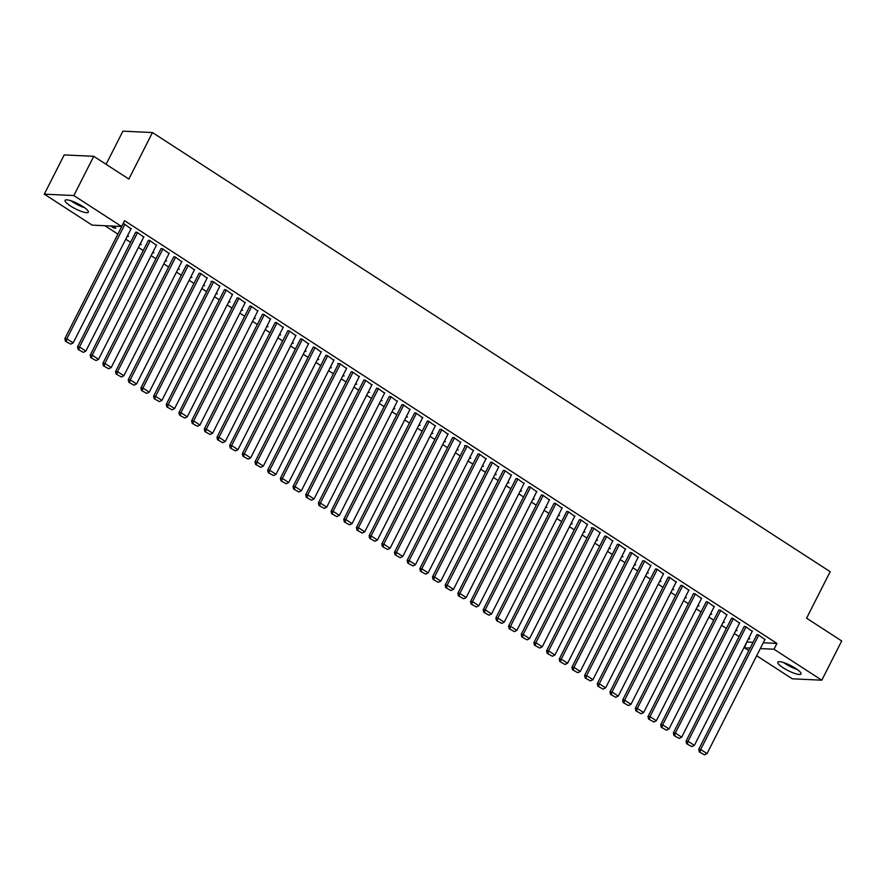 <?xml version="1.0" encoding="UTF-8"?>
<svg xmlns="http://www.w3.org/2000/svg" width="886" height="886" viewBox="0 0 886 886"><rect width="100%" height="100%" fill="white"/><g stroke="black" fill="none" stroke-linecap="round" stroke-linejoin="round"><path stroke-width="1.33" d="M82.919 206.56A13.024 2.835 26.9 0 1 88.312 212.164A13.024 2.835 26.9 0 1 70.459 205.973A13.024 2.835 26.9 0 1 65.077 200.369A13.024 2.835 26.9 0 1 82.919 206.56M795.628 668.365A13.024 2.835 26.9 0 1 801.022 673.969A13.024 2.835 26.9 0 1 783.169 667.778A13.024 2.835 26.9 0 1 777.786 662.185A13.024 2.835 26.9 0 1 795.628 668.365M104.947 225.731L117.893 234.114M125.768 239.22L130.574 242.321M138.449 247.427L143.244 250.539M151.129 255.644L155.925 258.756M163.799 263.862L168.606 266.974M176.48 272.068L181.276 275.181M189.161 280.286L193.956 283.398M201.831 288.504L206.637 291.616M214.512 296.721L219.307 299.822M227.193 304.928L231.988 308.04M239.862 313.146L244.669 316.258M252.543 321.363L257.339 324.464M265.224 329.57L270.02 332.682M277.894 337.787L282.7 340.9M290.575 346.005L295.37 349.117M303.256 354.212L308.051 357.324M315.925 362.429L320.732 365.541M328.606 370.647L333.402 373.759M341.287 378.854L346.083 381.966M353.957 387.071L358.764 390.183M366.638 395.289L371.433 398.401M379.319 403.507L384.114 406.608M391.989 411.713L396.795 414.825M404.669 419.931L409.465 423.043M417.35 428.148L422.146 431.26M430.02 436.355L434.827 439.467M442.701 444.573L447.496 447.685M455.382 452.79L460.177 455.902M468.052 460.997L472.858 464.109M480.733 469.215L485.528 472.327M493.413 477.432L498.209 480.544M506.083 485.65L510.89 488.751M518.764 493.856L523.56 496.968M531.445 502.074L536.24 505.186M544.115 510.292L548.921 513.404M556.796 518.498L561.591 521.61M569.465 526.716L574.272 529.828M582.146 534.934L586.953 538.046M594.827 543.14L599.623 546.252M607.497 551.358L612.304 554.47M620.178 559.575L624.984 562.688M632.859 567.793L637.654 570.894M645.529 576L650.335 579.112M658.209 584.217L663.016 587.329M670.89 592.435L675.686 595.547M683.56 600.642L688.367 603.754M696.241 608.859L701.047 611.971M708.922 617.077L713.717 620.189M721.592 625.283L726.398 628.395M734.272 633.501L739.079 636.613M746.953 641.719L744.462 647.821L750.099 648.098M92.089 225.122L44.3 194.145L73.837 195.551L121.637 226.517L92.089 225.122M73.837 195.551L93.75 156.313L64.202 154.917L44.3 194.145M106.098 164.309L122.91 131.161L152.458 132.557L830.182 571.692L806.581 618.195L841.7 640.955L821.798 680.193L792.25 678.798L756.677 655.74M748.803 650.645L744.462 647.821M127.252 236.285L128.559 236.352L127.551 235.698M143.709 237.06L136.92 232.176L135.558 232.486M152.614 252.709L153.92 252.776L152.913 252.122M169.06 253.496L162.282 248.601L160.92 248.922M177.964 269.145L179.271 269.2L178.263 268.558M194.411 269.92L187.633 265.036L186.27 265.346M203.315 285.569L204.622 285.635L203.614 284.982M219.772 286.344L212.983 281.46L210.99 281.36L211.621 281.781M228.677 302.004L229.983 302.06L228.976 301.406M245.123 302.779L238.345 297.884L236.983 298.205M254.027 318.428L255.334 318.495L254.326 317.841M270.474 319.204L263.696 314.32L262.334 314.63M279.378 334.853L280.685 334.919L279.677 334.266M295.835 335.639L289.046 330.744L287.684 331.065M304.74 351.288L306.047 351.343L305.039 350.701M321.186 352.063L314.408 347.179L313.046 347.489M330.09 367.712L331.397 367.779L330.389 367.125M346.537 368.487L339.759 363.603L337.765 363.504L338.397 363.925M355.441 384.147L356.748 384.203L355.74 383.549M371.899 384.923L365.11 380.028L363.747 380.349M380.803 400.572L382.11 400.638L381.102 399.985M397.249 401.347L390.471 396.463L389.109 396.773M406.153 416.996L407.46 417.062L406.452 416.409M422.6 417.782L415.822 412.887L414.46 413.208M431.504 433.431L432.811 433.487L431.803 432.844M447.962 434.206L441.173 429.322L439.81 429.632M456.866 449.855L458.162 449.922L457.165 449.268M473.312 450.631L466.534 445.747L464.53 445.647L465.172 446.068M482.217 466.291L483.523 466.346L482.516 465.693M498.663 467.066L491.885 462.171L490.523 462.492M507.567 482.715L508.874 482.781L507.866 482.128M524.025 483.49L517.236 478.606L515.874 478.916M532.929 499.139L534.225 499.206L533.228 498.552M549.375 499.925L542.597 495.03L541.235 495.352M558.28 515.574L559.587 515.63L558.579 514.987M574.726 516.35L567.948 511.466L566.586 511.776M583.63 531.999L584.937 532.065L583.929 531.412M600.088 532.774L593.299 527.89L591.305 527.79L591.937 528.211M608.992 548.434L610.288 548.489L609.291 547.836M625.438 549.209L618.649 544.314L617.287 544.635M634.343 564.858L635.65 564.925L634.642 564.271M650.789 565.633L644.011 560.749L642.649 561.059M659.693 581.282L661 581.349L659.992 580.695M676.151 582.069L669.362 577.174L668 577.495M685.055 597.718L686.351 597.773L685.354 597.131M701.502 598.493L694.713 593.609L693.35 593.919M710.406 614.142L711.713 614.208L710.705 613.555M726.852 614.917L720.074 610.033L718.712 610.343M735.757 630.577L737.063 630.633L736.056 629.979M752.214 631.353L745.425 626.457L744.063 626.779M747.407 642.018L753.045 642.284M763.267 642.76L776.944 643.413L124.583 220.703L121.637 226.517M764.884 639.57L758.106 634.675L756.744 634.996M748.437 638.784L749.744 638.85L748.736 638.197M739.533 623.135L732.744 618.251L731.382 618.561M723.087 622.36L724.383 622.415L723.386 621.773M714.182 606.711L707.393 601.815L706.031 602.137M697.725 605.935L699.032 605.991L698.024 605.337M688.821 590.275L682.043 585.391L680.681 585.701M672.374 589.5L673.681 589.567L672.673 588.913M663.47 573.851L656.681 568.956L655.319 569.277M647.024 573.076L648.319 573.131L647.323 572.478M638.119 557.427L631.33 552.532L629.968 552.853M621.662 556.641L622.969 556.707L621.961 556.054M612.758 540.992L605.98 536.108L604.617 536.418M596.311 540.216L597.618 540.283L596.61 539.629M587.407 524.567L580.629 519.672L579.267 519.993M570.961 523.792L572.256 523.847L571.26 523.194M562.056 508.132L555.267 503.248L553.905 503.558M545.599 507.357L546.906 507.423L545.898 506.77M536.694 491.708L529.917 486.813L528.554 487.134M520.248 490.933L521.555 490.988L520.547 490.346M511.344 475.284L504.566 470.388L503.204 470.71M494.897 474.497L496.193 474.564L495.196 473.91M485.993 458.848L479.204 453.964L477.842 454.274M469.536 458.073L470.843 458.14L469.835 457.486M460.631 442.424L453.853 437.529L452.491 437.85M444.185 441.649L445.492 441.704L444.484 441.051M435.281 425.989L428.503 421.105L427.141 421.415M418.834 425.214L420.13 425.28L419.133 424.627M409.93 409.565L403.141 404.669L401.779 404.991M393.473 408.789L394.779 408.845L393.772 408.202M384.568 393.14L377.79 388.245L376.428 388.566M368.122 392.354L369.429 392.42L368.421 391.767M359.218 376.705L352.44 371.821L351.077 372.131M342.771 375.93L344.078 375.996L343.07 375.343M333.867 360.281L327.078 355.386L325.716 355.707M317.409 359.506L318.716 359.561L317.709 358.908M308.505 343.846L301.727 338.961L300.365 339.272M292.059 343.07L293.366 343.137L292.358 342.483M283.155 327.421L276.377 322.526L275.014 322.847M266.708 326.646L268.015 326.701L267.007 326.059M257.804 310.997L251.015 306.102L249.653 306.423M241.346 310.211L242.653 310.277L241.645 309.624M232.442 294.562L225.664 289.678L224.302 289.988M215.996 293.787L217.303 293.853L216.295 293.2M207.091 278.138L200.314 273.242L198.951 273.564M190.645 277.362L191.952 277.418L190.944 276.764M181.741 261.702L174.952 256.818L173.59 257.128M165.283 260.927L166.59 260.993L165.582 260.34M156.379 245.278L149.601 240.383L148.239 240.704M139.933 244.503L141.239 244.558L140.232 243.916M131.028 228.854L124.25 223.959L122.966 223.903M114.349 227.137L113.884 228.034L115.889 228.134L112.732 226.096M113.884 228.034L110.739 225.996M776.944 643.413L773.999 649.228L821.798 680.193M93.75 156.313L128.869 179.061L152.458 132.557M760.321 648.574L773.999 649.228M765.072 639.194L707.039 753.598L700.693 749.49L698.7 749.39L699.298 751.926L704.525 754.839L699.298 751.926M756.932 634.62L698.7 749.39M758.737 635.085L700.693 749.49L700.095 751.959M704.525 754.839L707.039 753.598M752.402 630.976L694.358 745.381L688.023 741.272L686.03 741.183L686.617 743.708L691.855 746.621L686.617 743.708M744.251 626.402L686.03 741.183M746.056 626.867L688.023 741.272L687.414 743.753M691.855 746.621L694.358 745.381M739.721 622.769L681.677 737.163L675.342 733.054L673.349 732.966L673.936 735.502L679.174 738.415L673.936 735.502M731.581 618.195L673.349 732.966M733.386 618.661L675.342 733.054L674.733 735.535M679.174 738.415L681.677 737.163M783.578 662.551A12.936 2.824 -153.1 0 0 796.879 669.373A12.936 2.824 -153.1 0 0 797.289 669.506M796.016 668.62A11.274 2.459 26.9 0 1 785.051 663.06M70.869 200.745A12.936 2.824 -153.1 0 0 84.17 207.568A12.936 2.824 -153.1 0 0 84.58 207.701M83.306 206.815A11.274 2.459 26.9 0 1 72.342 201.255M727.041 614.552L669.008 728.957L662.662 724.848L660.668 724.748L661.266 727.284L666.493 730.197L661.266 727.284M718.9 609.978L660.668 724.748M720.706 610.443L662.662 724.848L662.063 727.317M666.493 730.197L669.008 728.957M714.371 606.334L656.327 720.739L649.992 716.63L647.998 716.53L648.585 719.067L653.824 721.979L648.585 719.067M706.22 601.76L647.998 716.53M708.025 602.225L649.992 716.63L649.383 719.111M653.824 721.979L656.327 720.739M701.69 598.116L643.646 712.521L637.311 708.412L635.317 708.324L635.904 710.86L641.143 713.773L635.904 710.86M693.55 593.554L635.317 708.324M695.355 594.019L637.311 708.412L636.702 710.893M641.143 713.773L643.646 712.521M689.009 589.91L630.976 704.304L624.63 700.206L622.636 700.106L623.235 702.642L628.462 705.555L623.235 702.642M680.869 585.336L622.636 700.106M682.674 585.801L624.63 700.206L624.032 702.676M628.462 705.555L630.976 704.304M676.339 581.692L618.295 696.097L611.96 691.988L609.967 691.888L610.554 694.425L615.792 697.337L610.554 694.425M668.188 577.118L609.967 691.888M669.993 577.583L611.96 691.988L611.351 694.469M615.792 697.337L618.295 696.097M663.658 573.475L605.614 687.879L599.279 683.77L597.286 683.682L597.873 686.207L603.111 689.12L597.873 686.207M655.518 568.901L597.286 683.682M657.323 569.377L599.279 683.77L598.67 686.251M603.111 689.12L605.614 687.879M650.977 565.268L592.944 679.662L586.61 675.564L584.605 675.464L585.203 678L590.43 680.913L585.203 678M642.837 560.694L584.605 675.464M644.643 561.159L586.61 675.564L586 678.034M590.43 680.913L592.944 679.662M638.308 557.05L580.264 671.455L573.929 667.346L571.935 667.247L572.522 669.783L577.761 672.695L572.522 669.783M630.156 552.476L571.935 667.247M631.962 552.942L573.929 667.346L573.32 669.816M577.761 672.695L580.264 671.455M625.627 548.833L567.594 663.237L561.248 659.129L559.254 659.04L559.841 661.565L565.08 664.478L559.841 661.565M617.487 544.259L559.254 659.04M619.292 544.724L561.248 659.129L560.639 661.609M565.08 664.478L567.594 663.237M612.946 540.626L554.913 655.02L548.578 650.911L546.573 650.822L547.171 653.359L552.399 656.271L547.171 653.359M604.806 536.052L546.573 650.822M606.611 536.517L548.578 650.911L547.969 653.392M552.399 656.271L554.913 655.02M600.276 532.408L542.232 646.813L535.897 642.704L533.904 642.605L534.491 645.141L539.729 648.054L534.491 645.141M592.125 527.834L533.904 642.605M593.93 528.3L535.897 642.704L535.288 645.174M539.729 648.054L542.232 646.813M587.595 524.191L529.562 638.596L523.216 634.487L521.223 634.387L521.81 636.923L527.048 639.836L521.81 636.923M579.455 519.617L521.223 634.387M581.26 520.082L523.216 634.487L522.607 636.968M527.048 639.836L529.562 638.596M574.914 515.973L516.881 630.378L510.546 626.269L508.542 626.18L509.14 628.717L514.367 631.629L509.14 628.717M566.774 511.41L508.542 626.18M568.579 511.875L510.546 626.269L509.937 628.75M514.367 631.629L516.881 630.378M562.245 507.767L504.2 622.16L497.866 618.063L495.872 617.963L496.459 620.499L501.697 623.412L496.459 620.499M554.093 503.193L495.872 617.963M555.899 503.658L497.866 618.063L497.256 620.532M501.697 623.412L504.2 622.16M549.564 499.549L491.531 613.954L485.185 609.845L483.191 609.745L483.778 612.281L489.017 615.194L483.778 612.281M541.424 494.975L483.191 609.745M543.229 495.44L485.185 609.845L484.576 612.326M489.017 615.194L491.531 613.954M536.883 491.331L478.85 605.736L472.515 601.627L470.51 601.539L471.108 604.064L476.336 606.976L471.108 604.064M528.743 486.757L470.51 601.539M530.548 487.234L472.515 601.627L471.906 604.108M476.336 606.976L478.85 605.736M524.213 483.125L466.169 597.518L459.834 593.421L457.84 593.321L458.427 595.857L463.666 598.77L458.427 595.857M516.062 478.551L457.84 593.321M517.867 479.016L459.834 593.421L459.225 595.89M463.666 598.77L466.169 597.518M511.532 474.907L453.499 589.312L447.153 585.203L445.16 585.103L445.747 587.639L450.985 590.552L445.747 587.639M503.392 470.333L445.16 585.103M505.197 470.798L447.153 585.203L446.544 587.673M450.985 590.552L453.499 589.312M498.851 466.689L440.818 581.094L434.483 576.985L432.479 576.897L433.077 579.422L438.304 582.335L433.077 579.422M490.711 462.115L432.479 576.897M492.516 462.581L434.483 576.985L433.874 579.466M438.304 582.335L440.818 581.094M486.181 458.483L428.137 572.877L421.802 568.768L419.809 568.679L420.396 571.215L425.634 574.128L420.396 571.215M478.03 453.909L419.809 568.679M479.835 454.374L421.802 568.768L421.193 571.248M425.634 574.128L428.137 572.877M473.501 450.265L415.468 564.67L409.122 560.561L407.128 560.461L407.715 562.998L412.954 565.91L407.715 562.998M465.36 445.691L407.128 560.461M467.166 446.156L409.122 560.561L408.512 563.031M412.954 565.91L415.468 564.67M460.82 442.048L402.787 556.452L396.452 552.343L394.447 552.255L395.045 554.78L400.273 557.693L395.045 554.78M452.68 437.474L394.447 552.255M454.485 437.939L396.452 552.343L395.843 554.824M400.273 557.693L402.787 556.452M448.15 433.83L390.106 548.235L383.771 544.126L381.777 544.037L382.364 546.573L387.603 549.486L382.364 546.573M439.999 429.267L381.777 544.037M441.804 429.732L383.771 544.126L383.162 546.607M387.603 549.486L390.106 548.235M435.469 425.623L377.436 540.017L371.09 535.919L369.097 535.82L369.683 538.356L374.922 541.268L369.683 538.356M427.329 421.049L369.097 535.82M429.134 421.514L371.09 535.919L370.481 538.389M374.922 541.268L377.436 540.017M422.788 417.406L364.755 531.81L358.42 527.702L356.416 527.602L357.014 530.138L362.241 533.051L357.014 530.138M414.648 412.832L356.416 527.602M416.453 413.297L358.42 527.702L357.811 530.182M362.241 533.051L364.755 531.81M410.118 409.188L352.074 523.593L345.739 519.484L343.746 519.395L344.333 521.92L349.571 524.833L344.333 521.92M401.967 404.614L343.746 519.395M403.772 405.09L345.739 519.484L345.13 521.965M349.571 524.833L352.074 523.593M397.437 400.981L339.404 515.375L333.058 511.277L331.065 511.178L331.652 513.714L336.89 516.627L331.652 513.714M389.297 396.407L331.065 511.178M391.103 396.873L333.058 511.277L332.449 513.747M336.89 516.627L339.404 515.375M384.757 392.764L326.724 507.169L320.389 503.06L318.384 502.96L318.982 505.496L324.21 508.409L318.982 505.496M376.616 388.19L318.384 502.96M378.422 388.655L320.389 503.06L319.78 505.529M324.21 508.409L326.724 507.169M372.087 384.546L314.043 498.951L307.708 494.842L305.714 494.753L306.301 497.279L311.54 500.191L306.301 497.279M363.936 379.972L305.714 494.753M365.741 380.437L307.708 494.842L307.099 497.323M311.54 500.191L314.043 498.951M359.406 376.34L301.373 490.733L295.027 486.624L293.033 486.536L293.62 489.072L298.859 491.985L293.62 489.072M351.266 371.766L293.033 486.536M353.071 372.231L295.027 486.624L294.418 489.105M298.859 491.985L301.373 490.733M346.725 368.122L288.692 482.527L282.357 478.418L280.353 478.318L280.951 480.854L286.178 483.767L280.951 480.854M338.585 363.548L280.353 478.318M340.39 364.013L282.357 478.418L281.748 480.888M286.178 483.767L288.692 482.527M334.055 359.904L276.011 474.309L269.676 470.2L267.683 470.112L268.27 472.637L273.508 475.549L268.27 472.637M325.904 355.33L267.683 470.112M327.709 355.795L269.676 470.2L269.067 472.681M273.508 475.549L276.011 474.309M321.374 351.698L263.341 466.091L256.995 461.983L255.002 461.894L255.589 464.43L260.827 467.343L255.589 464.43M313.234 347.124L255.002 461.894M315.039 347.589L256.995 461.983L256.386 464.463M260.827 467.343L263.341 466.091M308.693 343.48L250.66 457.874L244.326 453.776L242.321 453.676L242.919 456.212L248.146 459.125L242.919 456.212M300.553 338.906L242.321 453.676M302.359 339.371L244.326 453.776L243.716 456.246M248.146 459.125L250.66 457.874M296.024 335.262L237.98 449.667L231.645 445.558L229.651 445.459L230.238 447.995L235.477 450.908L230.238 447.995M287.872 330.688L229.651 445.459M289.678 331.154L231.645 445.558L231.036 448.039M235.477 450.908L237.98 449.667M283.343 327.045L225.31 441.45L218.964 437.341L216.97 437.252L217.557 439.777L222.796 442.69L217.557 439.777M275.203 322.471L216.97 437.252M277.008 322.947L218.964 437.341L218.355 439.821M222.796 442.69L225.31 441.45M270.662 318.838L212.629 433.232L206.294 429.134L204.289 429.034L204.887 431.571L210.115 434.483L204.887 431.571M262.522 314.264L204.289 429.034M264.327 314.729L206.294 429.134L205.685 431.604M210.115 434.483L212.629 433.232M257.992 310.621L199.948 425.025L193.613 420.916L191.62 420.817L192.207 423.353L197.445 426.266L192.207 423.353M249.841 306.047L191.62 420.817M251.646 306.512L193.613 420.916L193.004 423.397M197.445 426.266L199.948 425.025M245.311 302.403L187.278 416.808L180.932 412.699L178.939 412.61L179.526 415.135L184.764 418.048L179.526 415.135M237.171 297.829L178.939 412.61M238.976 298.294L180.932 412.699L180.334 415.18M184.764 418.048L187.278 416.808M232.63 294.196L174.597 408.59L168.262 404.481L166.258 404.393L166.856 406.929L172.083 409.841L166.856 406.929M224.49 289.622L166.258 404.393M226.295 290.087L168.262 404.481L167.653 406.962M172.083 409.841L174.597 408.59M219.961 285.979L161.916 400.383L155.582 396.275L153.588 396.175L154.175 398.711L159.414 401.624L154.175 398.711M211.809 281.405L153.588 396.175M213.615 281.87L155.582 396.275L154.972 398.744M159.414 401.624L161.916 400.383M207.28 277.761L149.247 392.166L142.901 388.057L140.907 387.968L141.494 390.493L146.733 393.406L141.494 390.493M199.14 273.187L140.907 387.968M200.945 273.652L142.901 388.057L142.303 390.538M146.733 393.406L149.247 392.166M194.599 269.554L136.566 383.948L130.231 379.839L128.226 379.751L128.824 382.287L134.052 385.2L128.824 382.287M186.459 264.98L128.226 379.751M188.264 265.446L130.231 379.839L129.622 382.32M134.052 385.2L136.566 383.948M181.929 261.337L123.885 375.742L117.55 371.633L115.557 371.533L116.144 374.069L121.382 376.982L116.144 374.069M173.778 256.763L115.557 371.533M175.583 257.228L117.55 371.633L116.941 374.102M121.382 376.982L123.885 375.742M169.248 253.119L111.215 367.524L104.869 363.415L102.876 363.315L103.463 365.852L108.701 368.764L103.463 365.852M161.108 248.545L102.876 363.315M162.913 249.01L104.869 363.415L104.271 365.896M108.701 368.764L111.215 367.524M156.578 244.901L98.534 359.306L92.199 355.197L90.195 355.109L90.793 357.645L96.02 360.558L90.793 357.645M148.427 240.327L90.195 355.109M150.232 240.804L92.199 355.197L91.59 357.678M96.02 360.558L98.534 359.306M143.897 236.695L85.853 351.089L79.518 346.991L77.525 346.891L78.112 349.427L83.35 352.34L78.112 349.427M135.746 232.121L77.525 346.891M137.563 232.586L79.518 346.991L78.909 349.461M83.35 352.34L85.853 351.089M131.217 228.477L73.184 342.882L66.838 338.773L64.844 338.673L65.431 341.21L70.67 344.122L65.431 341.21M123.076 223.903L64.844 338.673M124.882 224.368L66.838 338.773L66.24 341.254M70.67 344.122L73.184 342.882"/></g></svg>
